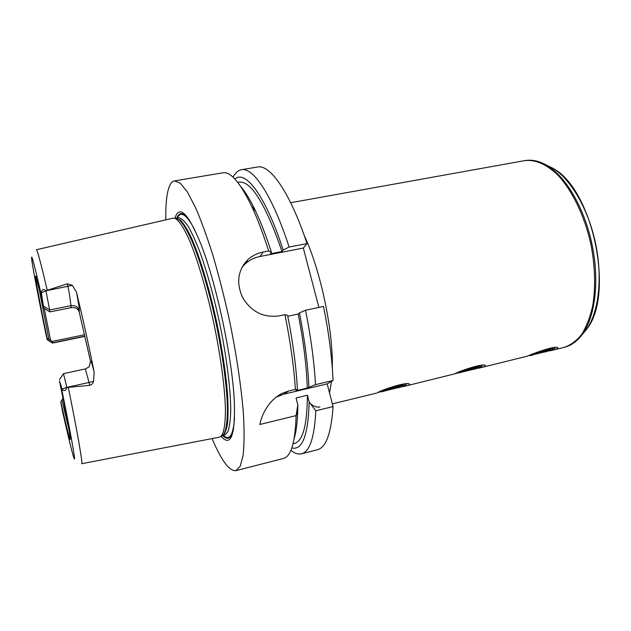 <?xml version="1.0" encoding="UTF-8"?>
<svg xmlns="http://www.w3.org/2000/svg" width="631" height="631" viewBox="0 0 631 631"><rect width="100%" height="100%" fill="white"/><g stroke="black" fill="none" stroke-linecap="round" stroke-linejoin="round"><path stroke-width="0.95" d="M550.082 350.607L533.708 354.598C537.241 353.005 550.382 348.904 551.052 349.897L550.082 350.607M545.57 351.893L553.545 349.227C555.051 346.679 536.263 352.776 531.799 355.072L530.253 355.632L532.864 354.993M456.844 373.126L454.399 373.938C459.526 371.036 483.788 362.801 485.318 365.491C485.902 366.067 484.371 366.8 480.727 367.707L527.674 356.073C533.621 353.131 556.337 345.181 557.709 347.72C558.269 348.367 556.479 349.211 552.33 350.244L550.074 350.765M380.698 391.725L377.543 392.671C381.676 389.832 407.768 381.29 409.487 384.105C410.071 384.602 408.801 385.241 405.67 386.006L454.407 373.938M480.727 367.707L478.314 368.252M405.67 386.006L403.067 386.59M477.896 368.212L460.733 372.393C463.793 370.847 477.817 366.564 478.582 367.613L477.896 368.212M473.644 369.435L481.035 366.982C482.478 364.363 462.507 370.626 458.729 372.882L460.33 372.676M402.192 386.661L384.184 391.054C386.693 389.564 401.75 385.091 402.625 386.188L402.192 386.661M398.24 387.82L405.063 385.588C406.388 382.922 385.044 389.366 382.086 391.567L384.271 391.228M333.073 406.561L315.815 410.781L309.174 402.073L307.423 395.243L296.065 397.964L297.808 404.818L296.105 415.608L259.838 424.482C261.731 414.733 268.435 400.33 282.199 393.35L288.801 390.952L295.395 389.398L297.422 389.792L295.868 390.763L307.289 388.057L315.484 384.642C314.222 361.934 310.909 337.143 305.53 310.255L323.537 306.414C328.861 333.152 332.04 357.84 333.065 380.477L327.173 383.885L333.073 406.561C331.291 433.166 326.061 447.56 317.385 449.745L301.531 453.815C298.258 454.588 294.709 453.429 290.883 450.337M243.487 265.564L243.408 264.846M233.076 177.201C235.324 172.823 238.1 170.331 241.405 169.715L257.551 167.01C270.005 164.131 290.15 192.487 307.013 243.59L303.33 248.062L318.892 307.407M327.173 383.885L283.824 394.178L276.26 397.073M315.484 384.642L333.065 380.477M315.815 410.781C314.467 437.425 309.703 451.764 301.531 453.815M305.53 310.255L299.409 312.897C304.765 340.046 307.936 364.773 308.914 387.063M309.174 402.073C308.173 435.248 302.383 450.542 291.806 447.947M299.409 312.897L298.203 314.049C303.535 341.418 306.563 366.09 307.289 388.057M307.423 395.243C307.155 425.144 302.848 441.187 294.511 443.38L293.052 443.743M298.203 314.049L287.791 316.281M295.395 389.398C293.872 366.611 290.394 341.694 284.96 314.648L287.618 315.413C293.013 342.665 296.278 367.455 297.422 389.792M297.808 404.818L297.745 409.898C297.438 422.218 296.231 431.825 294.125 438.703M284.96 314.648L279.367 315.839C263.687 318 251.485 311.99 242.769 297.816C235.978 282.933 237.745 270.139 248.078 259.436C252.424 255.618 257.424 253.165 263.095 252.069L268.656 250.996L271.44 252.329L270.383 253.788L282.049 251.524L283.161 250.057L289.108 247.044L307.013 243.59M165.795 219.856C165.567 206.526 166.426 196.336 168.382 189.276C169.834 184.22 171.884 181.428 174.535 180.9L222.988 172.791C230.63 171.458 240.198 182.635 251.69 206.329C257.456 218.641 263.111 233.525 268.656 250.996M174.535 180.9L180.308 183.179L187.36 191.958L195.436 207.331C201.226 220.747 207.126 236.98 213.128 256.044C219.036 276.378 224.51 297.911 229.534 320.635C236.57 354.843 241.421 387.789 243.487 414.717C244.371 431.391 244.236 444.942 243.109 455.369L240.214 466.254L235.86 470.671C229.274 471.223 221.347 460.535 212.087 438.6M296.105 415.608L296.097 416.168C295.19 442.489 290.978 456.584 283.445 458.453L235.86 470.671M303.33 248.062L260.059 256.47C254.348 257.614 249.363 260.114 245.104 263.971L241.894 267.41M62.997 398.287L60.773 401.766L62.374 410.694M49.794 311.911L43.768 308.054L41.354 292.792C41.954 289.369 43.476 288.675 45.921 290.725L67.304 283.8L69.142 292.405L71.271 307.644L49.794 311.911L49.628 309.924L71.295 305.641C75.397 305.223 78.063 306.871 79.301 310.594C79.301 307.991 78.331 301.776 76.398 291.948L72.32 285.362L67.304 283.8M71.271 307.644C75.42 307.226 78.07 308.701 79.23 312.061L79.301 310.594M59.48 379.744L63.486 373.662L85.359 368.922L89.129 366.832L90.525 361.295L79.23 312.061M46.055 334.738L47.246 339.786L47.136 338.311L52.326 341.403L84.483 334.753M50.583 340.227L44.209 308.37M69.016 429.94L61.917 399.928M63.486 373.662L66.87 387.473C65.608 391.086 64.023 391.614 62.114 389.075L59.511 381.092C66.168 413.715 69.789 433.016 70.372 439.002C70.301 442.236 67.099 429.821 60.773 401.766M52.326 341.403L52.444 343.106L84.846 336.386M62.114 389.075L66.847 387.371L89.05 382.473L89.681 385.36L66.87 387.473M45.921 290.725L49.628 309.924L43.563 306.177M48.855 339.21L38.499 285.733M47.136 338.311C39.288 300.38 33.766 270.32 36.062 276.899L43.768 308.054M89.681 385.36C91.763 384.736 93.041 383.364 93.53 381.25L94.161 372.116C92.047 363.685 90.832 360.08 90.525 361.295M76.398 291.948C82.393 316.399 88.316 343.122 94.161 372.116M36.393 249.726L172.965 218.208L174.692 218.239C178.754 219.935 184.031 227.838 190.041 241.697C198.173 261.494 207.023 291.664 213.972 323.932C220.692 356.247 224.825 387.41 225.409 408.809C225.472 423.985 223.966 433.205 220.882 436.478L219.312 437.204L81.683 463.714M176.759 218.2C179.378 211.503 183.613 212.158 189.466 220.172M233.604 428.725C231.498 438.419 227.894 440.738 222.782 435.674M174.929 218.255L175.181 217.443C179.606 205.107 187.825 213.136 199.838 241.539C216.188 281.181 233.32 362.115 234.432 404.984C234.929 436.494 230.481 446.953 221.087 436.36M240.758 186.524C245.467 191.966 250.46 200.256 255.736 211.393C261.084 222.751 266.314 236.396 271.44 252.329M237.729 182.351L239.212 182.099C251.248 180.931 265.525 204.073 282.049 251.524M234.89 179.015C245.38 169.487 265.627 195.744 283.161 250.057M241.405 169.715C253.126 166.947 272.513 195.594 289.108 247.044M304.3 235.671C320.382 269.547 333.294 330.541 332.308 368.031M331.535 381.361L329.516 392.892M319.909 406.924C316.62 407.65 313.047 406.214 309.166 402.625M290.678 202.717L524.755 160.621C535.135 159.383 545.965 163.989 557.252 174.464C571.867 189.726 584.487 215.471 590.892 244.165C595.088 266.266 595.719 286.663 592.793 305.349C590.245 316.786 586.601 326.393 581.861 334.17C576.624 340.732 570.755 345.118 564.264 347.334L552.33 350.244M540.057 162.143L547.582 165.803C566.141 177.098 584.369 208.175 591.933 243.945C599.505 279.707 595.427 315.508 583.044 333.349L577.649 339.746M545.831 164.778L552.772 168.201C570.732 179.117 588.266 208.924 595.514 243.187C602.771 277.443 598.811 311.793 586.814 329.051L581.853 334.998M283.824 394.178L288.801 390.952M260.059 256.47L263.095 252.069M47.286 339.699L52.452 342.87L84.799 336.165M46.102 335.006C39.059 300.884 33.293 270.951 31.858 260.548C30.603 250.531 33.877 262.441 41.678 296.286M36.361 249.734C37.237 249.592 40.841 263.009 47.183 290M85.359 368.922L89.05 382.473L93.53 381.25M68.345 387.639C77.81 434.12 83.016 464.661 81.644 463.722M61.01 385.975C69.528 427.447 74.813 456.268 74.529 458.824C74.253 461.427 69.11 440.714 62.295 410.355M41.354 292.792L45.945 290.82L72.32 285.362M175.568 218.31L176.885 218.429C181.05 220.164 186.177 227.941 192.274 241.76C200.406 261.439 209.224 291.412 216.125 323.474C222.806 355.584 226.884 386.566 227.42 407.855C227.452 422.951 225.914 432.14 222.806 435.414L221.647 436.053M175.962 218.35L180.474 220.085C183.834 223.666 187.581 229.826 191.721 238.573C200.208 258.055 209.634 289.44 216.93 323.301C222.238 349.282 225.764 372.653 227.499 393.421C228.241 405.954 228.233 416.2 227.475 424.135C226.324 430.602 224.565 434.491 222.215 435.816M220.882 436.478L221.994 435.863M174.692 218.239L178.573 217.876C181.294 218.113 184.504 220.937 188.212 226.363C192.155 233.296 196.344 242.643 200.768 254.396C207.631 274.067 213.893 296.854 219.564 322.749C226.616 356.665 230.67 389.169 230.733 410.426C230.465 420.096 229.495 427.242 227.838 431.872L224.573 435.232L222.199 435.816M177.264 218.113C180.774 210.533 186.571 214.382 194.656 229.652M234.503 417.951C233.273 435.477 229.424 441.25 222.972 435.272M553.545 349.227L555.351 347.405M530.261 355.616L529.385 355.395M332.379 403.879L376.739 393.058M481.035 366.982L482.857 365.144M457.633 373.331L456.536 373.039M405.063 385.588L406.892 383.758M381.369 391.906L380.051 391.551M564.264 347.334C571.481 345.551 577.744 340.89 583.044 333.349L586.814 329.051C614.917 294.283 592.548 188.598 552.772 168.201L547.582 165.803C539.686 161.055 532.075 159.327 524.755 160.621M277.49 396.442L282.199 393.35M297.745 409.898L296.097 416.168M245.104 263.971L248.054 259.451M47.293 339.817L52.373 342.988M255.736 211.393L251.69 206.329"/></g></svg>
